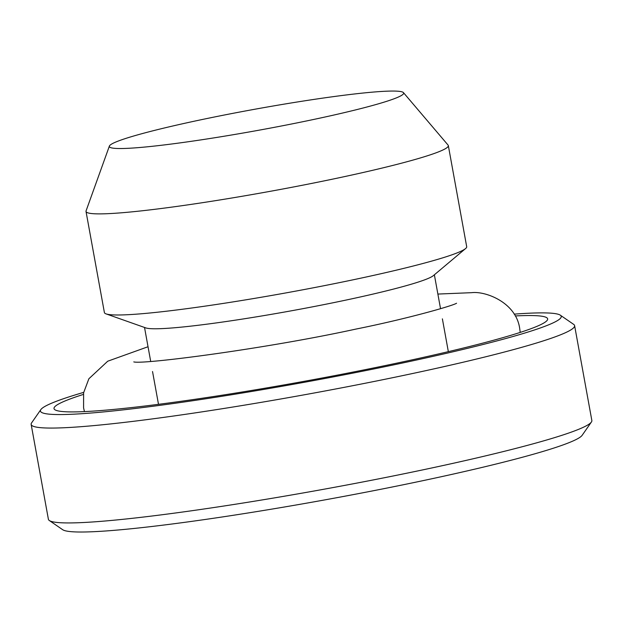 <?xml version="1.0" encoding="UTF-8"?>
<svg xmlns="http://www.w3.org/2000/svg" width="623" height="623" viewBox="0 0 623 623"><rect width="100%" height="100%" fill="white"/><g stroke="black" fill="none" stroke-linecap="round" stroke-linejoin="round"><path stroke-width="0.93" d="M395.994 91.114A149.575 10.677 -10.3 0 0 234.785 112.981A149.575 10.677 -10.3 0 0 109.383 146.078A149.575 10.677 -10.3 0 0 258.405 130.3A149.575 10.677 -10.3 0 0 403.455 92.632A149.575 10.677 -10.3 0 0 395.994 91.114M109.383 146.078L86.075 210.878A184.12 13.145 -10.3 0 0 86.013 211.438A184.12 13.145 -10.3 0 0 269.518 191.448A184.12 13.145 -10.3 0 0 448.326 145.595A184.12 13.145 -10.3 0 0 448.069 145.089L403.455 92.632M86.013 211.438L104.391 312.536A184.12 13.145 -10.3 0 0 106.081 313.891A184.12 13.145 -10.3 0 0 287.896 292.553A184.12 13.145 -10.3 0 0 465.591 248.554A184.12 13.145 -10.3 0 0 466.697 246.7L448.326 145.595M106.081 313.891L145.766 327.9A147.293 10.513 -10.3 0 0 291.214 310.83A147.293 10.513 -10.3 0 0 433.374 275.631L465.591 248.554M83.334 394.437A250.867 17.911 -10.3 0 0 54.871 409.724A250.867 17.911 -10.3 0 0 304.032 381.346A250.867 17.911 -10.3 0 0 547.243 320.245A250.867 17.911 -10.3 0 0 534.791 315.627A250.867 17.911 -10.3 0 0 515.221 315.947M83.677 392.381A264.674 18.892 -10.3 0 0 40.845 409.599A264.674 18.892 -10.3 0 0 304.203 382.312A264.674 18.892 -10.3 0 0 560.326 315.191A264.674 18.892 -10.3 0 0 547.672 312.98A264.674 18.892 -10.3 0 0 514.177 314.14M40.845 409.599L31.594 422.885A276.184 19.718 -10.3 0 0 31.15 424.395A276.184 19.718 -10.3 0 0 306.407 394.414A276.184 19.718 -10.3 0 0 574.608 325.634A276.184 19.718 -10.3 0 0 573.658 324.373L560.326 315.191M31.15 424.395L48.392 519.263A276.184 19.718 -10.3 0 0 49.342 520.524A276.184 19.718 -10.3 0 0 323.649 489.281A276.184 19.718 -10.3 0 0 591.406 422.012A276.184 19.718 -10.3 0 0 591.85 420.502L574.608 325.634M49.342 520.524L62.674 529.706A264.674 18.892 -10.3 0 0 325.549 499.763A264.674 18.892 -10.3 0 0 582.155 435.298L591.406 422.012M448.342 351.652L442.385 318.851M440.539 308.72L434.371 274.79M158.499 404.327L152.534 371.526M150.696 361.395L144.528 327.464M520.221 332.402L519.714 328.609C516.202 302.49 485.636 290.933 471.72 292.67L437.876 294.064M148.033 346.738L107.732 361.208L88.871 378.768L83.607 392.786L83.583 407.87L84.44 411.601M133.781 361.893C142.449 364.72 266.052 348.74 355.749 329.115C408.065 318.626 453.575 305.519 456.55 303.23"/></g></svg>
